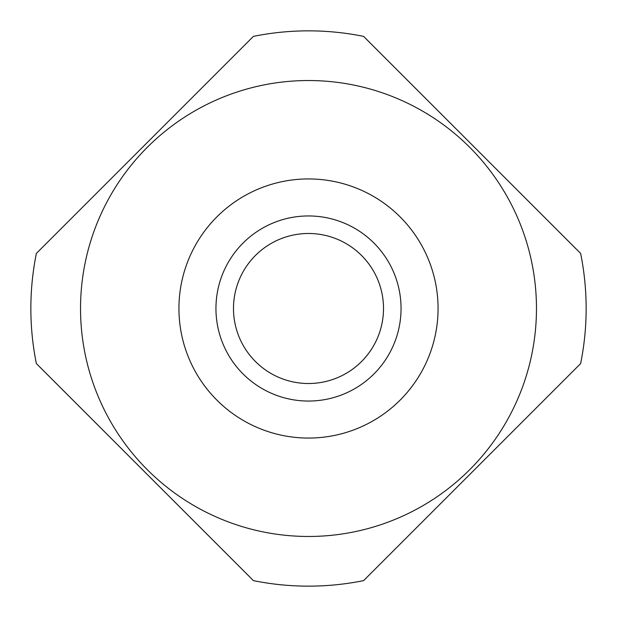 <?xml version="1.0" encoding="UTF-8"?>
<svg xmlns="http://www.w3.org/2000/svg" width="617" height="617" viewBox="0 0 617 617"><rect width="100%" height="100%" fill="white"/><g stroke="black" fill="none" stroke-linecap="round" stroke-linejoin="round"><path stroke-width="0.93" d="M216.883 400.117A129.57 129.57 0 0 0 400.117 400.117A129.57 129.57 0 0 0 400.117 216.883A129.57 129.57 0 0 0 216.883 216.883A129.57 129.57 0 0 0 216.883 400.117M472.105 144.895L363.583 36.372A277.65 277.65 0 0 0 253.417 36.372L36.372 253.417A277.65 277.65 0 0 0 36.372 363.583L253.417 580.628A277.65 277.65 0 0 0 363.583 580.628L580.628 363.583A277.65 277.65 0 0 0 580.628 253.417L472.105 144.895M469.699 147.301A227.974 227.974 0 0 0 147.301 147.301A227.974 227.974 0 0 0 147.301 469.699A227.974 227.974 0 0 0 469.699 469.699A227.974 227.974 0 0 0 469.699 147.301M401.05 308.5A92.55 92.55 0 0 1 308.5 401.05A92.55 92.55 0 0 1 215.95 308.5A92.55 92.55 0 0 1 308.5 215.95A92.55 92.55 0 0 1 401.05 308.5M383.512 308.5A75.012 75.012 0 0 1 308.5 383.512A75.012 75.012 0 0 1 233.488 308.5A75.012 75.012 0 0 1 308.5 233.488A75.012 75.012 0 0 1 383.512 308.5"/></g></svg>
